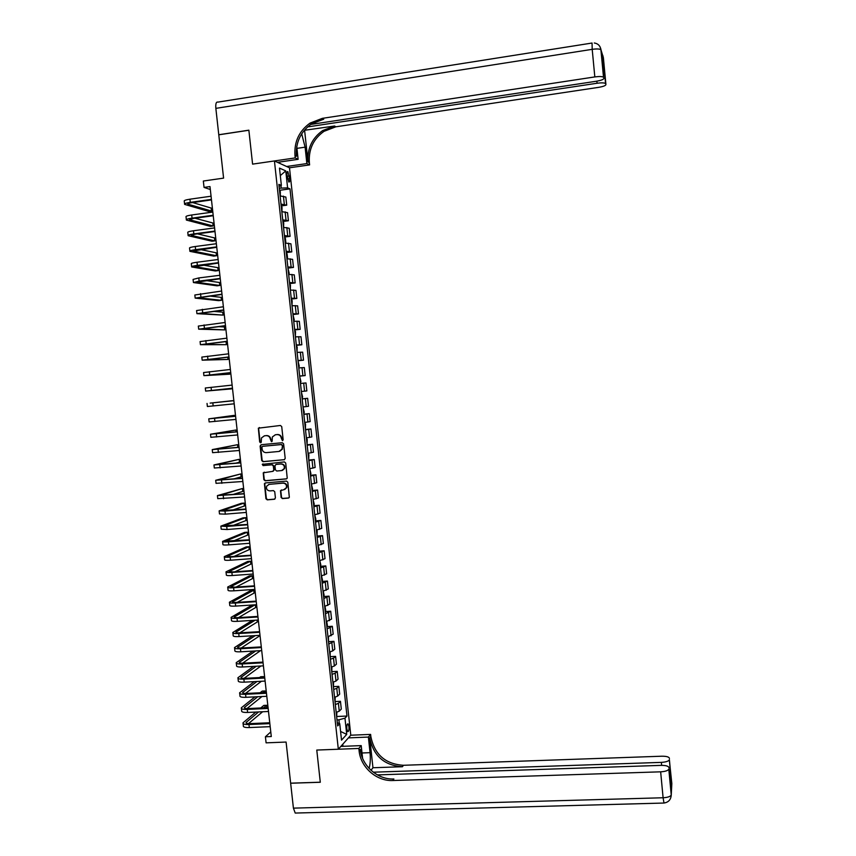 <?xml version="1.0" encoding="UTF-8"?>
<svg xmlns="http://www.w3.org/2000/svg" width="856" height="856" viewBox="0 0 856 856"><rect width="100%" height="100%" fill="white"/><g stroke="black" fill="none" stroke-linecap="round" stroke-linejoin="round"><path stroke-width="1.28" d="M282.426 440.68L283.154 439.738L281.72 426.598L280.404 425.475L258.341 428.171L259.668 441.964L260.577 442.755L261.219 442.295L261.487 437.908L264.429 435.822L266.184 435.651C268.484 435.672 269.886 436.87 270.378 439.235L271.48 441.717L272.133 441.247L272.358 436.945L275.354 434.773L277.119 434.602C279.43 434.623 280.832 435.822 281.314 438.197L282.426 440.68M348.938 726.594L348.018 723.823C347.055 723.812 346.659 725.503 346.83 728.905L347.761 731.666C348.724 731.677 349.12 729.986 348.938 726.594M281.11 497.443L282.416 498.577L288.354 498.074L289.339 497.315L287.809 482.217L286.493 481.093L265.371 482.934L264.429 483.629L265.938 498.727L267.243 499.851L274.38 499.251L275.418 497.925L274.733 491.729L273.428 490.606L269.886 490.905C267.147 490.574 266.066 489.011 266.633 486.219L269.159 484.346L283.069 483.126C285.754 483.437 286.856 484.956 286.385 487.706L283.785 489.718L280.5 490.649L281.11 497.443L282.822 498.427L288.836 497.925M603.608 77.436L603.512 77.265C602.335 76.419 599.446 76.312 594.824 76.922L592.202 49.338L215.851 108.359L218.772 134.745L248.861 130.176L252.584 164.127L248.871 130.24L218.783 134.809L223.587 178.123L203.332 181.033L204.049 187.411L209.988 186.565L271.288 736.524L265.414 736.77L266.098 742.848L286.086 742.056L290.644 783.176L320.294 782.202L316.774 750.059L338.323 749.235L274.434 160.949L289.499 167.797L309.605 164.898L309.358 162.64C308.492 149.393 313.36 138.961 323.975 131.353L335.852 126.806L598.547 87.366C603.298 86.552 605.759 85.611 605.92 84.53L603.394 57.812L601.019 49.99L603.608 77.436L601.95 57.78L603.758 63.612L602.688 65.602M294.978 155.578C294.068 141.829 299.097 130.989 310.075 123.082L322.359 118.342L323.718 119.198L311.477 123.906C300.531 131.792 295.513 142.588 296.422 156.295L294.978 155.578L295.224 157.921L252.584 164.127L274.434 160.949M284.16 459.768L285.198 458.42L283.604 443.847L282.287 442.723L261.155 444.713L260.117 446.062L261.722 460.571L263.027 461.694L284.524 459.661M285.711 463.053L287.231 478.194L286.257 478.932L265.135 480.794L263.83 479.66L263.241 472.822L272.732 471.367L273.77 470.04L273.31 465.91L272.005 464.787L263.102 465.6L262.257 464.348L284.395 461.919L285.711 463.053M286.953 174.892L288.793 182.007C289.585 182.275 289.884 181.172 289.703 178.701L287.873 171.596C287.081 171.318 286.771 172.42 286.953 174.892M289.499 167.797L350.789 735.208L338.323 749.235M279.088 186.351L281.367 185.388L278.874 184.382L337.649 725.909L339.746 723.695L337.307 722.796M281.367 185.388L279.495 168.118L285.765 170.89L287.605 187.892L279.281 188.192M279.559 190.321L289.991 188.855L287.605 187.892M289.991 188.855L346.98 716.044L344.968 718.173L346.723 734.395L341.523 740.162L339.746 723.695M270.774 731.933L265.414 736.77M204.049 187.411L210.309 189.508M281.228 187.924L280.971 185.559M339.318 723.545L338.912 719.8L336.997 719.885M281.228 205.922L286.728 205.162L285.851 197.051L280.126 195.917M282.897 221.501L288.419 220.762L287.541 212.652L281.827 211.657M284.588 237.059L290.098 236.331L289.221 228.242L283.539 227.375M286.279 252.595L291.789 251.889L290.912 243.799L285.241 243.083M287.958 268.11L293.469 267.414L292.591 259.347L286.942 258.758M289.638 283.604L295.149 282.929L294.271 274.862L288.643 274.423M291.318 299.076L296.829 298.412L295.951 290.366L290.345 290.056M292.998 314.537L298.498 313.885L297.631 305.849L292.035 305.667M294.678 329.967L300.178 329.335L299.3 321.31L293.726 321.268M296.347 345.385L301.847 344.765L300.98 336.75L295.416 336.847M298.016 360.772L303.516 360.173L302.65 352.169L297.107 352.394M299.686 376.148L305.175 375.57L304.308 367.566L298.798 367.93M301.355 391.502L306.844 390.935L305.977 382.942L300.477 383.445M302.147 398.864L307.646 398.308L302.157 398.939M303.035 406.985L308.502 406.279L307.646 398.308M303.816 414.186L309.305 413.641L303.837 414.411M304.715 422.447L310.161 421.612L309.305 413.641M305.474 429.487L310.963 428.963L305.517 429.862M306.384 437.887L311.819 436.924L310.963 428.963M307.133 444.778L312.622 444.264L307.186 445.291M308.064 453.316L313.478 452.214L312.622 444.264M308.791 460.036L314.27 459.544L308.866 460.71M309.733 468.714L315.136 467.483L314.27 459.544M310.439 475.283L315.928 474.802L310.535 476.096M311.402 484.089L316.784 482.731L315.928 474.802M312.098 490.509L317.576 490.039L312.205 491.472M313.071 499.455L318.432 497.957L317.576 490.039M313.745 505.714L319.224 505.254L313.863 506.816M314.73 514.798L320.08 513.161L319.224 505.254M315.393 520.897L320.872 520.459L315.532 522.149M316.399 530.11L321.728 528.355L320.872 520.459M317.041 536.059L322.519 535.642L317.191 537.461M318.678 551.136L319.181 549.755L318.079 545.411L323.365 543.528L322.519 535.642M318.689 551.2L324.156 550.793L318.849 552.751M319.716 560.691L325.013 558.668L324.156 550.793M319.802 560.68L320.829 564.928L320.326 566.33L325.794 565.934L320.508 568.02M321.375 575.96L326.65 573.798L325.794 565.934M321.995 581.427L327.431 581.063L322.166 583.268M323.022 591.196L328.287 588.917L327.431 581.063M323.664 596.514L329.068 596.161L323.814 598.505M324.681 606.412L329.913 604.004L329.068 596.161M325.323 611.58L330.705 611.238L325.473 613.709M326.329 621.617L331.55 619.081L330.705 611.238M326.992 626.624L332.331 626.303L327.12 628.903M327.976 636.789L333.177 634.125L332.331 626.303M328.651 641.647L333.958 641.347L328.768 644.076M329.624 651.951L332.727 650.902L334.803 649.158L333.958 641.347M330.298 656.659L335.584 656.37L333.508 658.146L330.405 659.227M331.261 667.092L334.364 666L336.429 664.17L335.584 656.37M331.957 671.65L337.21 671.372L335.145 673.233L332.053 674.357M332.898 682.211L335.991 681.076L338.056 679.161L337.21 671.372M333.605 686.619L338.837 686.352L336.783 688.31L333.69 689.465M334.546 697.319L337.628 696.131L339.682 694.141L338.837 686.352M335.252 701.567L340.453 701.321L338.409 703.354L335.327 704.552M336.183 712.395L339.254 711.176L341.298 709.089L340.453 701.321M336.89 716.493L346.98 716.044M286.728 205.162L281.014 204.103M288.419 220.762L282.715 219.832M290.098 236.331L284.427 235.55M291.789 251.889L286.129 251.236M293.469 267.414L287.83 266.901M295.149 282.929L289.531 282.555M296.829 298.412L291.222 298.177M298.498 313.885L292.913 313.788M300.178 329.335L294.603 329.367M301.847 344.765L296.294 344.936M303.516 360.173L297.984 360.483M305.175 375.57L299.664 375.998M338.912 719.8L344.968 718.173M280.308 175.598L285.765 170.89M346.723 734.395L340.581 731.452M282.715 440.594L281.731 438.112C281.239 435.736 279.837 434.538 277.526 434.516L277.119 434.602M275.193 434.795L277.526 434.516M264.29 435.832L266.612 435.565C268.912 435.586 270.303 436.785 270.796 439.149L271.769 441.632M259.411 427.519L258.651 428.803L260.096 441.878L260.877 442.659M261.251 444.713L260.545 445.965L262.15 460.464L263.455 461.587L284.545 459.661M282.106 445.366L281.185 444.574L262.632 446.318L261.979 446.789L262.096 449.047C262.589 451.412 263.98 452.61 266.28 452.631L278.96 451.454L282.009 449.175L282.512 445.27L281.185 444.574M262.867 446.265L281.592 444.478M279.687 451.315L282.416 449.079L282.298 447.153M282.512 445.27L282.705 447.057M264.194 472.138L263.573 473.347L264.258 479.542L265.563 480.665L286.696 478.804M273.15 471.249L274.177 469.923L273.727 465.803L272.422 464.68L263.102 465.6M263.017 463.866L263.53 465.482M281.624 470.575L284.203 468.617C284.727 465.835 283.625 464.294 280.907 463.984L275.996 464.423L274.958 465.771L275.407 469.891L276.723 471.014L281.624 470.575M282.405 470.404L284.609 468.5C285.134 465.718 284.031 464.177 281.314 463.866L280.907 463.984M276.413 464.316L281.314 463.866M281.41 489.921L280.832 491.098L281.517 497.304M284.695 489.493L286.781 487.567C287.263 484.828 286.161 483.298 283.475 482.998L283.069 483.126M268.731 484.41L283.475 482.998M265.36 482.934L264.761 484.132L266.366 498.577L267.661 499.711L274.862 499.102M280.319 195.906L280.319 191.573L279.505 190.225M184.575 203.942L184.275 201.246C183.773 200.539 185.656 199.855 189.936 199.191L211.058 196.217M211.475 199.919L191.53 202.722C188.673 203.15 187.421 203.61 187.753 204.07L211.475 211.036L208.693 211.421L184.629 204.381C184.126 203.685 186.009 203.011 190.289 202.348L211.411 199.394M211.475 211.036L211.143 208.04L192.654 202.562M281.956 211.657L282.02 207.216L281.207 205.889M283.593 227.375L283.71 222.828L282.908 221.544M285.241 243.061L285.808 242.173L285.401 238.428L284.599 237.166M186.351 219.65L186.041 216.921C185.538 216.268 187.432 215.626 191.712 214.984L212.823 212.074M213.24 215.733L193.296 218.462L189.508 219.746L213.144 225.963L210.362 226.337L186.394 220.056C185.902 219.414 187.785 218.783 192.065 218.141L213.176 215.241M213.144 225.963L212.812 222.977L195.008 218.237M188.117 235.336L187.806 232.575C187.314 231.987 189.208 231.377 193.477 230.756L214.589 227.91M214.995 231.516L195.061 234.191L191.273 235.4L214.803 240.868L212.021 241.232L188.16 235.71C187.667 235.133 189.561 234.533 193.831 233.902L214.942 231.066M214.803 240.868L214.471 237.882L197.469 233.87M189.882 251.001L189.561 248.219C189.08 247.684 190.974 247.117 195.254 246.507L216.354 243.725M216.75 247.288L193.028 251.022L216.461 255.751L213.679 256.115L189.914 251.343C189.433 250.819 191.327 250.252 195.607 249.652L216.707 246.881M216.461 255.751L216.129 252.777L200.079 249.471M286.931 258.662L287.498 257.742L287.092 254.007L286.289 252.766M191.637 266.644L191.327 263.83C190.845 263.359 192.75 262.824 197.019 262.236L218.12 259.507M218.505 263.027L194.783 266.633L218.12 270.624L215.338 270.978L191.669 266.954C191.198 266.484 193.103 265.959 197.372 265.381L218.462 262.664M218.12 270.624L217.788 267.65L202.872 265.039M286.632 166.492L306.865 163.571L305.111 147.168L301.708 133.825M306.865 163.571L309.605 164.898M304.629 130.519L308.01 161.977C307.133 148.677 312.023 138.212 322.669 130.572L334.578 126.014L304.276 130.315M295.224 157.921L298.123 159.334L296.754 146.547M603.758 63.612L605.92 84.53M605.652 83.717L605.556 83.556C604.432 82.754 601.597 82.647 597.071 83.246L596.878 81.159M307.55 126.934L597.071 83.246M215.851 108.359C215.509 103.758 216.172 101.682 217.852 102.121L591.86 43.068M277.472 162.33L298.123 159.334M310.675 124.452L596.365 81.245C601.222 80.4 603.726 79.415 603.887 78.292M322.359 118.342L594.824 76.922M279.655 162.019L279.805 163.389M279.152 163.1L279.045 162.105M373.28 772.198L661.367 762.375C665.786 762.108 668.45 761.262 669.338 759.861L671.832 783.561L671.243 795.042C670.334 796.594 667.627 797.492 663.1 797.76L660.65 771.823C665.166 771.545 667.883 770.678 668.803 769.212L671.297 794.753M296.187 813.04L295.224 813.061L293.415 808.139L290.655 783.229L320.294 782.266L316.774 750.059L358.835 748.444L359.081 750.669C360.515 767.169 376.501 781.378 392.818 780.522L660.65 771.823M369.086 768.388C370.306 764.119 370.627 758.887 370.049 752.67L368.38 737.07L370.616 734.405L370.851 736.545C374.521 754.532 385.382 764.108 403.444 765.285L661.827 756.212C666.524 756.19 669.06 756.918 669.456 758.395M340.838 746.411L361.211 745.608L362.58 758.266M361.211 745.608L358.835 748.444M372.949 767.746L369.739 737.872C373.43 755.923 384.323 765.532 402.438 766.719L372.949 767.746L371.001 770.282M669.841 777.312L671.179 778.543L670.751 786.974L668.857 768.945M668.932 767.672C668.536 766.12 665.936 765.36 661.132 765.371L377.378 774.905M348.413 737.883L368.38 737.07M350.789 735.208L370.616 734.405M359.081 750.669L360.258 749.246C361.692 765.692 377.624 779.848 393.888 778.992L392.818 780.522M342.764 744.239L342.989 746.325M342.389 746.346L342.229 744.838M288.622 274.241L289.189 273.299L287.99 268.356M193.403 282.266L193.082 279.42L198.785 277.943L219.874 275.279M220.26 278.756L196.538 282.223L219.778 285.476L216.996 285.818L193.424 282.544L199.138 281.078L220.227 278.435M219.778 285.476L219.446 282.501L205.922 280.554M290.312 289.788L290.462 285.101L289.67 283.925M195.157 297.877L194.836 294.999L221.629 291.029M222.014 294.453L198.292 297.792L221.436 300.306L218.655 300.649L195.179 298.113L221.982 294.175M221.436 300.306L221.105 297.342L209.346 296.005M292.003 305.325L292.153 300.617L291.361 299.461M196.912 313.457L196.58 310.546L223.384 306.758M223.758 310.14L200.036 313.339L223.084 315.115L196.934 313.66L223.726 309.904M223.084 315.115L222.753 312.162L213.347 311.381M293.683 320.84L294.239 319.823L293.052 314.987M198.667 329.025L198.335 326.083L225.128 322.466M225.503 325.804L201.791 328.865L224.732 329.913L198.678 329.185L225.481 325.612M224.732 329.913L224.4 326.96L218.269 326.65M295.363 336.333L295.513 331.582L294.731 330.491M200.411 344.561L200.079 341.587L226.883 338.152M227.247 341.437L203.535 344.38L226.38 344.69L200.432 344.69L227.225 341.287M226.38 344.69L226.048 341.737L224.85 341.715M297.043 351.816L297.192 347.044L296.411 345.974M202.166 360.087L201.823 357.08L228.627 353.817M228.991 357.059L205.269 359.862L228.028 359.445L202.177 360.183L228.98 356.952M228.028 359.445L227.782 357.198M298.723 367.267L299.268 366.175L298.091 361.435M203.91 375.591L203.568 372.553L230.371 369.46M230.724 372.66L207.013 375.324L229.676 374.19L203.91 375.645L230.713 372.595M229.676 374.19L229.515 372.788M300.392 382.696L300.938 381.583L299.76 376.875M232.458 388.239L208.746 390.775L231.313 388.913L205.654 391.096L205.301 388.003L232.115 385.093M205.654 391.096L232.458 388.207M231.313 388.913L231.248 388.367M302.072 398.115L302.607 396.97L301.44 392.294M232.639 400.811L233.849 400.694M207.045 403.444L207.387 406.514L234.202 403.807M233.849 400.683L210.137 403.112L232.629 400.672M303.741 413.502L304.276 412.346L303.11 407.691M234.373 416.348L234.266 415.363L208.778 418.841L235.593 416.273M208.778 418.884L209.121 421.922L235.935 419.387M235.582 416.23L211.871 418.52L234.266 415.363M305.41 428.877L305.539 424.009L304.779 423.078M236.106 431.863L235.903 430.022L210.512 434.227L237.326 431.831M210.523 434.302L210.854 437.309L237.668 434.944M237.315 431.745L213.604 433.906L235.903 430.022M307.079 444.232L307.208 439.342L306.448 438.433M237.829 447.356L237.529 444.681L212.245 449.603L239.059 447.378M212.256 449.71L212.588 452.674L239.402 450.481M239.038 447.249L215.327 449.282L237.529 444.681M308.738 459.565L308.866 454.654L308.106 453.776M235.561 463.203L239.487 462.229L239.166 459.308L213.968 464.947L240.782 462.893M213.989 465.097L214.321 468.018L241.125 465.996M240.761 462.721L217.06 464.626L239.166 459.308M310.396 474.877L310.921 473.614L309.776 469.088M233.463 478.986L241.125 476.846L240.793 473.924L215.701 480.28L242.516 478.397M215.723 480.462L216.044 483.34L242.858 481.489M242.483 478.183L218.783 479.959L240.793 473.924M312.055 490.167L312.579 488.883L311.434 484.389M232.575 494.618L242.751 491.44L242.419 488.519L217.424 495.592L244.238 493.88M217.445 495.795L217.766 498.652L244.581 496.972M244.206 493.623L220.506 495.26L242.419 488.519M313.713 505.436L314.238 504.13L313.093 499.669M232.393 510.165L244.367 506.014L244.046 503.093L241.285 503.328L219.147 510.872L224.978 511.075L245.961 509.331M219.168 511.118L219.489 513.932L225.321 514.146L246.303 512.423M245.929 509.042L222.228 510.55L244.046 503.093M315.372 520.683L315.885 519.357L314.751 514.927M232.661 525.638L245.993 520.566L245.672 517.655L242.901 517.88L220.859 526.14L226.712 526.451L247.684 524.771M220.891 526.429L221.212 529.201L227.054 529.522L248.026 527.852M247.641 524.439L223.94 525.819L245.672 517.655M317.03 535.92L317.137 530.923L316.399 530.174M233.249 541.056L247.619 535.107L247.288 532.197L244.527 532.411L222.581 541.399C222.228 541.955 224.176 542.094 228.434 541.805L249.396 540.19M222.614 541.709L222.924 544.437C222.571 545.015 224.518 545.165 228.777 544.876L249.738 543.271M249.353 539.815L225.652 541.067L247.288 532.197M234.052 556.432L249.235 549.627L248.914 546.716L246.143 546.931L224.293 556.625C223.951 557.245 225.898 557.417 230.157 557.149L251.118 555.587M224.336 556.967L224.636 559.663C224.293 560.295 226.241 560.477 230.499 560.209L251.461 558.668M251.065 555.17L231.281 556.646L227.364 556.293L248.914 546.716M235.004 571.776L250.851 564.125L250.53 561.226L247.769 561.429L226.005 571.829C225.663 572.504 227.621 572.718 231.88 572.461L252.83 570.963M226.048 572.215L226.348 574.868C226.005 575.564 227.964 575.778 232.222 575.521L253.173 574.034M252.777 570.503L232.993 571.926L229.076 571.508L250.53 561.226M321.974 581.502L322.477 580.068L321.524 575.928M236.085 587.088L252.466 578.603L252.146 575.713L249.385 575.906L227.717 587.023C227.386 587.751 229.344 587.997 233.592 587.762L254.542 586.317M227.76 587.43L228.06 590.052C227.728 590.801 229.686 591.057 233.945 590.811L254.885 589.388M254.489 585.825L234.704 587.184L230.788 586.692L252.146 575.713M323.622 596.653L324.114 595.198L323.247 591.154M237.262 602.367L254.082 593.069L253.761 590.18L251.001 590.373L229.429 602.185C229.098 602.977 231.056 603.255 235.314 603.031L256.254 601.661M229.472 602.635L229.772 605.224C229.44 606.016 231.409 606.316 235.657 606.091L256.597 604.721M256.19 601.115L236.417 602.421C233.581 602.571 232.276 602.389 232.49 601.864L253.761 590.18M325.259 611.783L325.751 610.317L324.98 606.358M252.274 604.999L231.131 617.337C230.81 618.182 232.779 618.503 237.026 618.289L257.956 616.973M231.184 617.818L231.473 620.365C231.152 621.221 233.121 621.552 237.369 621.338L258.298 620.033M257.891 616.395L238.129 617.647C235.293 617.786 233.988 617.572 234.202 617.005L255.035 604.828M238.503 617.625L255.687 607.514L255.388 604.796M326.896 626.892L327.388 625.404L326.703 621.542M252.306 620.407L232.832 632.466C232.522 633.365 234.491 633.718 238.738 633.526L259.657 632.274M232.896 632.98L233.174 635.494C232.864 636.404 234.833 636.768 239.081 636.575L259.999 635.323M259.593 631.653L239.841 632.841C237.005 632.969 235.689 632.734 235.903 632.135L255.077 620.236M239.808 632.852L257.303 621.948L257.1 620.108M328.533 641.989L328.437 636.703M252.541 635.773L234.533 647.575C234.234 648.538 236.203 648.923 240.45 648.741L261.369 647.543M234.598 648.131L234.876 650.592C234.576 651.566 236.545 651.962 240.793 651.791L261.701 650.592M261.294 646.89L241.542 648.024C238.706 648.142 237.39 647.885 237.604 647.243L255.323 635.601M241.167 648.046L258.908 636.361L258.801 635.398M330.17 657.066L330.17 651.844M252.959 651.095L236.235 662.662C235.935 663.678 237.904 664.106 242.152 663.946L263.06 662.801M236.299 663.25L236.577 665.679C236.277 666.706 238.246 667.134 242.494 666.985L263.402 665.85M262.985 662.105L243.243 663.186C240.418 663.293 239.102 663.015 239.295 662.33L255.741 650.935M242.569 663.207L260.502 650.667M331.807 672.12L331.903 666.952M253.504 666.385L237.936 677.738C237.636 678.808 239.616 679.268 243.864 679.118L264.761 678.038M238 678.348L238.278 680.745C237.979 681.825 239.958 682.296 244.206 682.157L265.103 681.076M264.686 677.299L244.944 678.327C242.12 678.423 240.793 678.113 240.996 677.406L256.297 666.236M244.014 678.359L260.941 665.979M333.444 687.154L333.54 682.072M254.179 681.644L239.626 692.793C239.338 693.906 241.317 694.409 245.565 694.28L266.462 693.253M239.701 693.435L239.969 695.8C239.68 696.923 241.66 697.437 245.907 697.308L266.794 696.292M266.377 692.472L246.646 693.446C243.81 693.531 242.494 693.2 242.687 692.451L256.971 681.494M245.479 693.467L261.39 681.269M263.477 677.364L263.391 676.615L260.641 676.754L259.571 677.567M262.332 677.417L263.391 676.615M335.07 702.166L335.178 697.169M254.949 696.87L241.328 707.816C241.039 708.993 243.018 709.528 247.266 709.41L268.153 708.447M241.403 708.5L241.66 710.822C241.381 712.01 243.361 712.545 247.609 712.438L268.495 711.486M268.056 707.634L248.336 708.543C245.512 708.629 244.185 708.265 244.377 707.484L257.742 696.731M246.967 708.565L261.947 696.527M265.167 692.536L264.996 690.963L262.236 691.092L260.106 692.782M262.867 692.643L264.996 690.963M336.697 717.168L336.815 712.245M255.805 712.064L243.008 722.828C242.74 724.058 244.72 724.625 248.968 724.529L269.843 723.62M243.093 723.545L243.35 725.835C243.072 727.076 245.062 727.643 249.299 727.557L270.186 726.658M269.747 722.764L250.038 723.63C247.202 723.695 245.886 723.32 246.068 722.496L258.598 711.935M248.475 723.63L262.621 711.753M266.858 707.687L266.591 705.28L263.841 705.408L260.748 707.976M263.52 707.848L266.591 705.28M284.31 204.306L283.432 196.131M286.011 219.992L285.134 211.828M287.712 235.657L286.835 227.514M289.403 251.3L288.525 243.168M291.104 266.922L290.216 258.801M292.795 282.523L291.917 274.412M294.485 298.113L293.608 290.002M296.165 313.671L295.288 305.581M297.856 329.207L296.979 321.128M299.536 344.733L298.658 336.665M301.216 360.237L300.338 352.18M302.896 375.709L302.018 367.663M304.565 391.171L303.698 383.135M306.245 406.611L305.378 398.586M307.914 422.029L307.047 414.015M309.583 437.427L308.716 429.423M311.252 452.803L310.386 444.81M312.911 468.168L312.055 460.186M314.58 483.501L313.713 475.529M316.239 498.823L315.372 490.863M317.897 514.114L317.03 506.164M319.555 529.393L318.689 521.454M321.203 544.651L320.347 536.723M322.862 559.888L321.995 551.97M324.51 575.104L323.654 567.196M326.157 590.308L325.301 582.401M327.805 605.481L326.949 597.595M329.442 620.643L328.586 612.768M331.079 635.783L330.234 627.908M332.727 650.902L331.871 643.038M334.364 666L333.508 658.146M335.991 681.076L335.145 673.233M337.628 696.131L336.783 688.31M339.254 711.176L338.409 703.354M287.102 176.282L289.414 175.951M287.477 179.022L289.703 178.701M189.936 199.191L190.289 202.348M188.085 203.525L188.16 204.263M191.712 214.984L192.065 218.141M189.85 219.243L189.925 219.917M193.477 230.756L193.831 233.902M191.616 234.929L191.68 235.55M195.254 246.507L195.607 249.652M193.37 250.605L193.435 251.161M197.019 262.236L197.372 265.381M308.01 161.977L309.358 162.64M334.578 126.014L335.852 126.806M602.581 56.528L602.314 54.142M602.827 55.522L603.416 57.983M592.063 43.035L592.202 49.338C596.835 48.706 599.735 48.867 600.912 49.798L600.142 47.016M600.677 48.428L601.276 50.986M296.946 148.366L305.111 147.168M369.739 737.872L370.851 736.545M402.438 766.719L403.444 765.285M669.392 759.604L671.179 778.543M293.415 808.139L663.1 797.76L663.989 803.035M661.645 765.36L661.367 762.375M671.778 784.652L671.478 785.348M362.002 752.98L370.049 752.67M198.785 277.943L199.138 281.078M200.55 293.629L200.903 296.765M202.305 309.294L202.658 312.429M204.06 324.938L204.413 328.062M205.815 340.57L206.168 343.684M207.569 356.171L207.922 359.285M209.324 371.75L209.677 374.864M211.068 387.319L211.421 390.422M212.823 402.855L213.165 405.958M214.567 418.381L214.91 421.473M216.301 433.874L216.654 436.977M218.045 449.357L218.387 452.45M219.778 464.819L220.131 467.9M221.511 480.259L221.865 483.34M223.245 495.678L223.598 498.759M224.978 511.075L225.321 514.146M226.712 526.451L227.054 529.522M228.434 541.805L228.777 544.876M230.157 557.149L230.499 560.209M227.728 556.079L227.792 556.646M231.88 572.461L232.222 575.521M229.44 571.273L229.504 571.894M233.592 587.762L233.945 590.811M231.141 586.446L231.216 587.12M235.314 603.031L235.657 606.091M232.853 601.597L232.928 602.324M237.026 618.289L237.369 621.338M234.555 616.727L234.64 617.518M238.738 633.526L239.081 636.575M236.245 631.835L236.342 632.68M240.45 648.741L240.793 651.791M237.947 646.922L238.054 647.832M242.152 663.946L242.494 666.985M239.648 661.998L239.755 662.951M243.864 679.118L244.206 682.157M241.339 677.053L241.446 678.059M245.565 694.28L245.907 697.308M243.029 692.087L243.147 693.146M247.266 709.41L247.609 712.438M244.72 707.099L244.837 708.212M248.968 724.529L249.299 727.557M246.4 722.09L246.528 723.267M287.284 171.681L287.873 171.596M311.477 123.906L310.075 123.082M322.669 130.572L323.975 131.353M605.556 83.556L603.715 64.007M603.234 58.679L601.447 52.805M603.512 77.265L600.912 49.798C600.313 45.871 598.098 43.602 594.278 42.982M671.072 778.275L669.338 759.861M295.224 813.061L663.817 803.046C668.429 802.404 670.901 799.739 671.243 795.042L668.803 769.212M671.372 787.413L671.575 783.304M670.655 785.915L671.04 778.222"/></g></svg>
